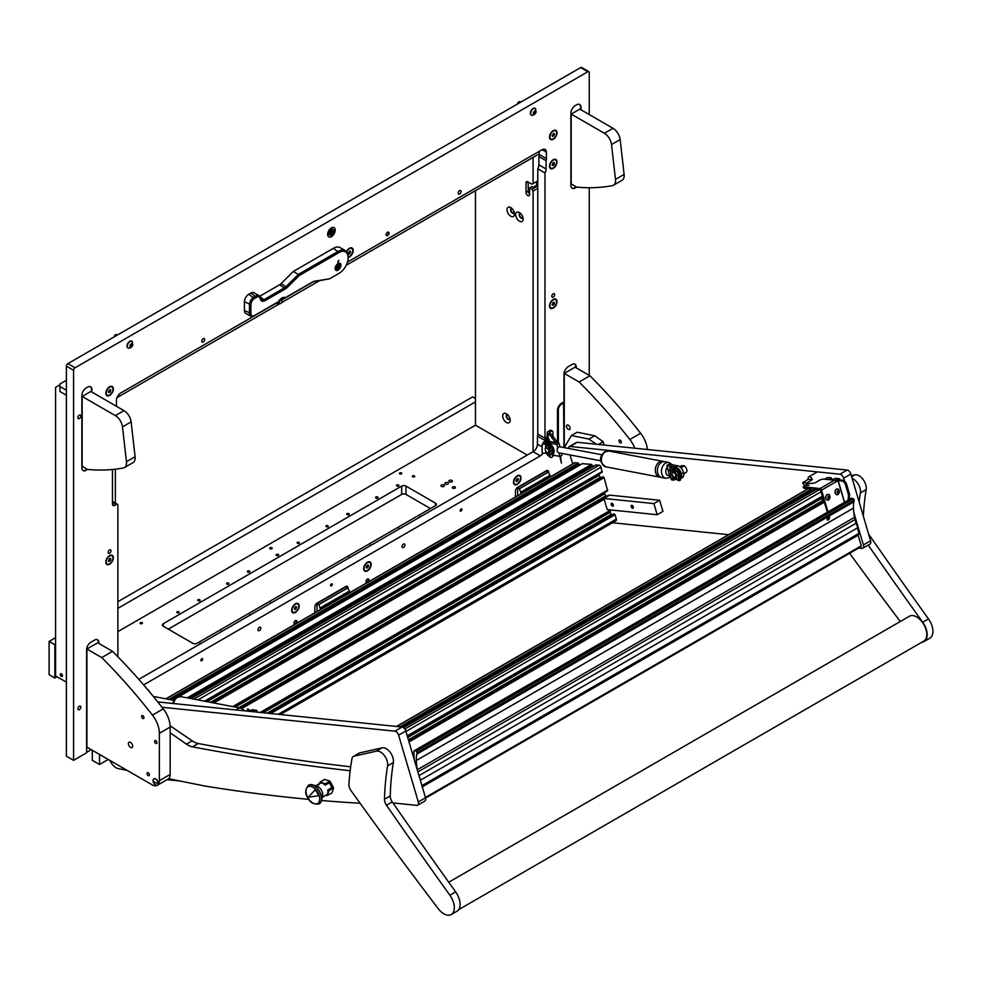 <?xml version="1.0" encoding="UTF-8"?>
<svg xmlns="http://www.w3.org/2000/svg" width="982" height="982" viewBox="0 0 982 982"><rect width="100%" height="100%" fill="white"/><g stroke="black" fill="none" stroke-linecap="round" stroke-linejoin="round"><path stroke-width="1.47" d="M335.206 230.058A5.352 3.093 120 0 0 334.101 227.615A5.352 3.093 120 0 0 329.977 229.052A5.352 3.093 120 0 0 327.644 234.428A5.352 3.093 120 0 0 328.749 236.871A5.352 3.093 120 0 0 332.873 235.447A5.352 3.093 120 0 0 335.206 230.058M461.97 509.498A1.277 0.737 120 0 0 460.165 510.53A1.277 0.737 120 0 0 461.97 509.498M332.321 584.339A1.277 0.737 120 0 0 330.529 585.382A1.277 0.737 120 0 0 332.321 584.339M202.685 659.192A1.277 0.737 120 0 0 200.88 660.223A1.277 0.737 120 0 0 202.685 659.192M80.831 416.012A2.087 1.203 120 0 0 80.389 415.055A2.087 1.203 120 0 0 78.781 415.619A2.087 1.203 120 0 0 77.873 417.718A2.087 1.203 120 0 0 78.302 418.676A2.087 1.203 120 0 0 79.91 418.111A2.087 1.203 120 0 0 80.831 416.012M80.831 707.089A2.087 1.203 120 0 0 80.389 706.132A2.087 1.203 120 0 0 78.781 706.696A2.087 1.203 120 0 0 77.873 708.795A2.087 1.203 120 0 0 78.302 709.753A2.087 1.203 120 0 0 79.91 709.188A2.087 1.203 120 0 0 80.831 707.089M368.876 579.871A2.038 1.178 120 0 0 368.459 578.938A2.038 1.178 120 0 0 366.887 579.478A2.038 1.178 120 0 0 365.991 581.528A2.038 1.178 120 0 0 366.421 582.461A2.038 1.178 120 0 0 367.992 581.921A2.038 1.178 120 0 0 368.876 579.871M296.859 621.446A2.038 1.178 120 0 0 296.429 620.514A2.038 1.178 120 0 0 294.858 621.066A2.038 1.178 120 0 0 293.974 623.116A2.038 1.178 120 0 0 294.391 624.049A2.038 1.178 120 0 0 295.963 623.496A2.038 1.178 120 0 0 296.859 621.446M389.044 233.078A2.038 1.178 120 0 0 388.614 232.145A2.038 1.178 120 0 0 387.055 232.685A2.038 1.178 120 0 0 386.159 234.735A2.038 1.178 120 0 0 386.589 235.668A2.038 1.178 120 0 0 388.148 235.128A2.038 1.178 120 0 0 389.044 233.078M461.061 191.49A2.038 1.178 120 0 0 460.644 190.569A2.038 1.178 120 0 0 459.073 191.109A2.038 1.178 120 0 0 458.177 193.159A2.038 1.178 120 0 0 458.606 194.092A2.038 1.178 120 0 0 460.177 193.552A2.038 1.178 120 0 0 461.061 191.49M204.661 339.527A2.038 1.178 120 0 0 204.244 338.594A2.038 1.178 120 0 0 202.673 339.134A2.038 1.178 120 0 0 201.789 341.184A2.038 1.178 120 0 0 202.206 342.117A2.038 1.178 120 0 0 203.777 341.576A2.038 1.178 120 0 0 204.661 339.527M404.891 544.936A2.038 1.178 120 0 0 404.461 544.003A2.038 1.178 120 0 0 402.89 544.556A2.038 1.178 120 0 0 402.006 546.606A2.038 1.178 120 0 0 402.424 547.539A2.038 1.178 120 0 0 403.995 546.986A2.038 1.178 120 0 0 404.891 544.936M260.844 628.099A2.038 1.178 120 0 0 260.426 627.167A2.038 1.178 120 0 0 258.855 627.719A2.038 1.178 120 0 0 257.959 629.769A2.038 1.178 120 0 0 258.389 630.702A2.038 1.178 120 0 0 259.96 630.149A2.038 1.178 120 0 0 260.844 628.099M556.99 161.895A5.291 3.056 120 0 0 553.247 159.722A5.291 3.056 120 0 0 549.503 166.216A5.291 3.056 120 0 0 553.247 168.376A5.291 3.056 120 0 0 556.99 161.895M348.131 257.431A5.291 3.056 120 0 0 353.176 250.459A5.291 3.056 120 0 0 349.432 248.299A5.291 3.056 120 0 0 346.511 251.588M556.99 301.609A5.291 3.056 120 0 0 553.247 299.449A5.291 3.056 120 0 0 549.503 305.93A5.291 3.056 120 0 0 553.247 308.09A5.291 3.056 120 0 0 556.99 301.609M113.347 557.751A5.291 3.056 120 0 0 109.603 555.579A5.291 3.056 120 0 0 105.847 562.072A5.291 3.056 120 0 0 109.603 564.233A5.291 3.056 120 0 0 113.347 557.751M520.988 477.915A5.291 3.056 120 0 0 517.244 475.754A5.291 3.056 120 0 0 513.5 482.236A5.291 3.056 120 0 0 517.244 484.396A5.291 3.056 120 0 0 520.988 477.915M149.252 691.537A5.291 3.056 120 0 0 147.865 689.88M371.184 564.404A5.291 3.056 120 0 0 367.44 562.244A5.291 3.056 120 0 0 363.696 568.725A5.291 3.056 120 0 0 367.44 570.886A5.291 3.056 120 0 0 371.184 564.404M299.154 605.98A5.291 3.056 120 0 0 295.41 603.82A5.291 3.056 120 0 0 291.666 610.313A5.291 3.056 120 0 0 295.41 612.473A5.291 3.056 120 0 0 299.154 605.98M556.99 132.779A5.291 3.056 120 0 0 553.247 130.618A5.291 3.056 120 0 0 549.503 137.112A5.291 3.056 120 0 0 553.247 139.272A5.291 3.056 120 0 0 556.99 132.779M113.347 388.921A5.291 3.056 120 0 0 109.603 386.761A5.291 3.056 120 0 0 105.847 393.254A5.291 3.056 120 0 0 109.603 395.415A5.291 3.056 120 0 0 113.347 388.921M551.81 296.282A2.038 1.178 -60 0 1 552.694 294.232A2.038 1.178 -60 0 1 554.265 293.692A2.038 1.178 -60 0 1 554.695 294.625A2.038 1.178 -60 0 1 553.799 296.674A2.038 1.178 -60 0 1 552.228 297.215A2.038 1.178 -60 0 1 551.81 296.282M108.155 552.424A2.038 1.178 -60 0 1 109.051 550.374A2.038 1.178 -60 0 1 110.622 549.834A2.038 1.178 -60 0 1 111.04 550.755A2.038 1.178 -60 0 1 110.144 552.805A2.038 1.178 -60 0 1 108.585 553.357A2.038 1.178 -60 0 1 108.155 552.424M576.225 367.845L576.225 367.01A6.113 3.523 -60 0 0 574.961 364.212A6.113 3.523 -60 0 0 571.905 364.518L568.308 366.593A6.113 3.523 -60 0 0 563.987 374.081L563.987 401.871L561.532 403.283A5.696 3.29 -60 0 0 557.506 410.255L557.506 442.919M67.832 363.647L580.62 67.586A2.038 1.178 -60 0 1 581.639 67.488L588.844 71.637A2.038 1.178 120 0 0 587.825 71.747L75.025 367.796A2.038 1.178 120 0 0 73.589 370.3L73.589 760.338L66.383 756.177L66.383 366.139A2.038 1.178 -60 0 1 67.832 363.647L75.025 367.796M138.793 679.36L533.116 451.695A6.113 3.523 120 0 0 537.436 444.208L537.436 436.131A6.113 3.523 120 0 0 537.768 434.044L537.768 168.83A6.113 3.523 120 0 0 538.885 164.841L538.885 156.543A6.113 3.523 120 0 0 539.204 154.469L539.204 151.375M91.952 392.125L91.522 389.375A6.113 3.523 120 0 0 90.467 386.724M87.68 469.445A6.113 3.523 -60 0 1 87.631 469.47L85.753 470.047L87.631 469.47M86.195 470.304A6.113 3.523 -60 0 1 83.139 470.599A6.113 3.523 -60 0 1 81.874 467.8L81.874 395.451A6.113 3.523 -60 0 1 86.195 387.964L87.631 387.141A6.113 3.523 -60 0 1 90.688 386.834A6.113 3.523 -60 0 1 91.952 389.633M580.976 109.788L580.976 107.296A6.113 3.523 -60 0 0 579.711 104.497A6.113 3.523 -60 0 0 576.655 104.804L575.219 105.626A6.113 3.523 -60 0 0 570.898 113.114L570.898 185.463A6.113 3.523 -60 0 0 572.162 188.262A6.113 3.523 -60 0 0 575.219 187.967L576.655 187.132A6.113 3.523 -60 0 1 576.655 187.132L575.219 187.967M589.261 375.37L589.261 187.709M589.261 114.575L589.261 72.57A2.038 1.178 120 0 0 588.844 71.637M98.863 643.443L98.863 642.621A6.113 3.523 -60 0 0 97.599 639.822A6.113 3.523 -60 0 0 94.542 640.117L90.945 642.203A6.113 3.523 -60 0 0 86.625 649.679L86.625 752.801L73.589 760.338M347.984 588.599L347.984 587.776A3.056 1.768 120 0 0 347.358 586.377A3.056 1.768 120 0 0 345.824 586.524L317.014 603.157A3.056 1.768 120 0 0 314.854 606.901L314.854 612.805M548.57 472.796L548.57 471.961A3.056 1.768 120 0 0 547.931 470.562A3.056 1.768 120 0 0 546.409 470.722L517.6 487.354A3.056 1.768 120 0 0 515.44 491.098L515.44 497.002M275.549 303.598L120.761 392.96A6.113 3.523 -60 0 0 116.441 400.447L116.441 406.266M313.43 281.724L281.601 300.099M542.089 149.706A6.113 3.523 -60 0 1 545.145 149.399A6.113 3.523 -60 0 1 546.409 152.198L542.089 149.706L347.444 262.084M539.204 154.469L546.409 158.618L546.409 152.198M546.409 158.618A6.113 3.523 -60 0 1 546.09 160.704L546.09 169.002A6.113 3.523 -60 0 1 544.973 172.992L544.973 438.205A6.113 3.523 120 0 1 544.642 440.28L537.436 436.131M544.642 442.587L544.642 440.28M143.618 684.896L540.321 455.857A6.113 3.523 120 0 0 542.936 453.34M112.476 501.421L117.459 504.294A2.038 1.178 120 0 1 117.877 505.227L117.877 656.749M117.459 504.294A2.038 1.178 120 0 0 116.441 504.392L112.476 502.109M112.476 469.506L112.476 504.183A3.056 1.768 120 0 0 113.114 505.583A3.056 1.768 120 0 0 114.636 505.435L116.441 504.392M86.625 752.31L91.228 749.647M548.14 472.133L548.14 471.716A3.056 1.768 120 0 0 547.711 470.464M347.554 587.936L347.554 587.518A3.056 1.768 120 0 0 347.125 586.279M537.768 168.83L544.973 172.992M538.885 156.543L546.09 160.704M580.546 109.542L580.546 107.05A6.113 3.523 120 0 0 579.49 104.387M571.954 188.127A6.113 3.523 120 0 0 574.789 187.709M575.796 367.599L575.796 366.765A6.113 3.523 120 0 0 574.74 364.101M98.433 643.198L98.433 642.363A6.113 3.523 120 0 0 97.378 639.712M82.93 470.464A6.113 3.523 120 0 0 85.753 470.047M91.522 391.879L91.522 389.375M564.269 401.896L563.545 402.313L563.987 447.191M563.987 402.853L561.532 404.265A4.493 2.59 120 0 0 558.353 409.764L558.353 443.078M66.383 380.28L59.902 384.023L59.902 391.499L66.383 395.243M117.018 397.612L279.71 303.684M281.441 302.689L319.371 280.791M346.167 265.312L539.204 153.867L533.091 157.402L533.091 183.597L537.768 180.897M66.383 390.259L59.902 386.515M61.338 673.848A1.522 0.884 -120 0 0 60.577 673.762A1.522 0.884 -120 0 0 60.344 674.99A1.522 0.884 -120 0 0 61.338 676.34A1.522 0.884 -120 0 0 62.112 676.414A1.522 0.884 -120 0 0 62.345 675.186A1.522 0.884 -120 0 0 61.338 673.848M115.36 503.079L115.36 469.2M59.902 384.846L55.581 387.35L55.581 675.923L66.383 682.159M519.404 212.542A5.291 3.056 -120 0 0 515.66 214.702A5.291 3.056 -120 0 0 519.404 221.183A5.291 3.056 -120 0 0 523.148 219.023A5.291 3.056 -120 0 0 519.404 212.542L519.404 212.542M520.423 213.29A2.799 1.62 -120 0 0 519.76 213.413A2.799 1.62 -120 0 0 519.331 215.659A2.799 1.62 -120 0 0 521.16 218.127A2.799 1.62 -120 0 0 522.571 218.274A2.799 1.62 -120 0 0 523.001 217.759M519.981 213.327A2.799 1.62 -120 0 0 519.785 215.61A2.799 1.62 -120 0 0 521.565 217.906A2.799 1.62 -120 0 0 522.755 218.127M510.763 207.546A5.291 3.056 -120 0 0 507.019 209.706A5.291 3.056 -120 0 0 510.763 216.2A5.291 3.056 -120 0 0 514.507 214.039A5.291 3.056 -120 0 0 510.763 207.546L510.763 207.546M511.782 208.307A2.799 1.62 -120 0 0 511.119 208.43A2.799 1.62 -120 0 0 510.689 210.676A2.799 1.62 -120 0 0 512.518 213.143A2.799 1.62 -120 0 0 513.917 213.278A2.799 1.62 -120 0 0 514.359 212.763M511.34 208.344A2.799 1.62 -120 0 0 511.143 210.627A2.799 1.62 -120 0 0 512.923 212.91A2.799 1.62 -120 0 0 514.102 213.143M533.091 183.597L531.999 184.223L527.825 181.805A2.541 1.473 -120 0 0 526.548 181.682A2.541 1.473 -120 0 0 526.033 182.848L526.033 192.411A2.541 1.473 -120 0 0 527.825 195.528A2.541 1.473 -120 0 0 529.102 195.651A2.541 1.473 -120 0 0 529.629 194.485L529.629 187.832L531.999 189.207L537.768 185.88L536.688 185.254L533.091 187.341L531.79 186.592L529.629 187.832M506.442 413.79A5.291 3.056 -120 0 0 502.686 415.951A5.291 3.056 -120 0 0 506.442 422.444A5.291 3.056 -120 0 0 510.186 420.284A5.291 3.056 -120 0 0 506.442 413.79L506.442 413.79M507.461 414.551A2.799 1.62 -120 0 0 506.798 414.674A2.799 1.62 -120 0 0 506.368 416.92A2.799 1.62 -120 0 0 508.197 419.388A2.799 1.62 -120 0 0 509.597 419.523A2.799 1.62 -120 0 0 510.039 419.019M507.019 414.588A2.799 1.62 -120 0 0 506.822 416.871A2.799 1.62 -120 0 0 508.602 419.154A2.799 1.62 -120 0 0 509.781 419.388M475.472 190.668L475.472 425.181L527.248 455.083M537.768 188.372L533.091 191.085L533.091 451.72L540.321 455.857M533.091 191.085L531.999 189.207M536.688 181.523L536.688 185.254M528.193 182.014L528.193 191.159A2.541 1.473 -120 0 0 529.629 194.031M529.887 488.655A5.499 3.179 120 0 0 528.071 487.956L525.137 489.65A5.499 3.179 120 0 0 523.32 492.448M547.882 478.259A5.499 3.179 120 0 0 546.078 477.559L543.144 479.265A5.499 3.179 120 0 0 541.327 482.052M521.197 493.676L519.404 488.803L517.6 487.772L517.6 495.75M519.404 488.803L548.214 472.17L546.409 471.139L517.6 487.772M548.214 472.17L550.006 475.288L546.078 477.559M550.006 477.043L550.006 475.288M543.144 479.265L528.071 487.956M525.137 489.65L521.197 491.921M108.229 759.454L99.513 764.487L92.308 760.338L92.308 750.273M99.513 754.434L99.513 764.487M331.094 228.082A5.094 2.946 -60 0 1 330.909 229.334A2.443 1.412 120 0 0 330.234 229.567A2.443 1.412 120 0 0 328.651 233.274A5.094 2.946 -60 0 1 327.657 234.047M331.671 230.23L331.462 232.268L329.866 233.618L331.462 232.771L331.523 234.563L331.891 232.513L333.487 231.175L331.891 232.022L331.891 230.353M332.91 229.432A3.265 1.878 120 0 0 332.591 229.15A3.265 1.878 120 0 0 330.959 229.309A3.265 1.878 120 0 0 328.823 232.182A3.265 1.878 120 0 0 329.326 234.796A3.265 1.878 120 0 0 329.731 234.931M331.671 229.727A3.265 1.878 120 0 0 329.547 232.599A3.265 1.878 120 0 0 330.05 235.214A3.265 1.878 120 0 0 331.671 235.054A3.265 1.878 120 0 0 333.806 232.182A3.265 1.878 120 0 0 333.303 229.567A3.265 1.878 120 0 0 331.671 229.727M330.013 233.102L333.328 231.678M338.053 263.52A4.075 2.357 120 0 0 335.39 267.104A4.075 2.357 120 0 0 336.016 270.369A4.075 2.357 120 0 0 338.053 270.173A4.075 2.357 120 0 0 340.717 266.576A4.075 2.357 120 0 0 340.091 263.311A4.075 2.357 120 0 0 338.053 263.52M338.446 260.476L337.943 262.194L338.446 260.476M277.931 301.965L278.348 301.732A7.132 4.112 -60 0 1 281.871 298.025A7.132 4.112 -60 0 1 285.406 297.656L312.804 281.834A7.132 4.112 -60 0 1 314.522 281.196L329.522 278.839L339.134 273.291A12.729 7.353 120 0 0 348.131 257.689A12.729 7.353 120 0 0 339.134 252.497L299.179 275.561L287.161 287.554A7.132 4.112 -60 0 1 285.431 288.904L265.189 300.59A7.132 4.112 -60 0 1 260.218 298.614A5.094 2.946 120 0 0 256.67 297.19L254.51 298.442A5.094 2.946 120 0 0 250.901 304.678L250.901 313.418A5.094 2.946 120 0 0 254.51 315.492L278.348 301.732M253.786 315.909L254.51 315.492L253.786 315.909A6.113 3.523 -60 0 1 250.729 316.204A6.113 3.523 -60 0 1 249.465 313.418L249.465 304.678A6.113 3.523 -60 0 1 253.786 297.19L255.946 295.95A6.113 3.523 -60 0 1 259.002 295.643A6.113 3.523 -60 0 1 260.205 297.644A6.113 3.523 120 0 0 261.408 299.645A6.113 3.523 120 0 0 264.465 299.35L284.719 287.652A6.113 3.523 120 0 0 286.192 286.499L298.332 274.383L293.299 271.474L281.147 283.589L287.161 287.554M256.67 297.19L250.901 293.041L248.741 294.281L254.51 298.442M250.901 304.678L244.42 301.769L244.42 310.496L250.901 313.418M250.729 316.204L245.684 313.295A6.113 3.523 -60 0 1 244.42 310.496M244.42 301.769A6.113 3.523 -60 0 1 248.741 294.281M250.901 293.041A6.113 3.523 -60 0 1 253.957 292.734L259.002 295.643M259.69 296.282L279.674 284.743A6.113 3.523 120 0 0 281.147 283.589M299.179 275.561L298.332 274.383L338.409 251.245A13.748 7.942 -60 0 1 345.283 250.57L340.238 247.66A13.748 7.942 120 0 0 333.364 248.336L293.299 271.474M285.406 297.656L284.031 298.049M329.522 278.839L313.565 281.699A6.113 3.523 120 0 0 312.08 282.251L312.804 281.834L312.08 282.251M345.283 250.57A13.748 7.942 -60 0 1 348.131 256.867A13.748 7.942 -60 0 1 348.131 257.284M338.422 273.696A13.748 7.942 -60 0 1 338.409 273.708L339.134 273.291L338.409 273.708M284.375 298.246A6.113 3.523 120 0 0 284.203 298.135A6.113 3.523 120 0 0 281.503 298.258M555.419 442.514A3.056 1.768 -120 0 0 555.211 442.207L551.823 437.506A10.188 5.88 -120 0 0 548.017 433.823L549.466 432.988A10.188 5.88 60 0 1 553.259 436.671L556.647 441.372A3.056 1.768 60 0 1 557.408 442.894M552.891 436.18L552.891 432.043A2.038 1.178 120 0 0 552.473 431.11A2.038 1.178 120 0 0 551.454 431.221L550.006 430.386L548.017 431.528A2.786 1.608 -0 0 0 547.207 432.669A2.786 1.608 -0 0 0 547.723 433.602M549.294 441.581L549.294 440.697A2.443 1.412 60 0 0 548.017 438.033L547.612 437.677A2.786 1.608 180 0 1 547.207 436.83L547.207 432.669M551.454 431.221L549.245 432.718M547.22 454.457A2.786 1.608 -0 0 0 547.723 455.231L548.017 455.427A10.188 5.88 -120 0 0 548.398 455.611M552.522 455.967L554.732 455.452M550.006 430.386A2.038 1.178 -60 0 1 551.025 430.288L552.473 431.11M547.968 437.997A2.848 1.645 120 0 0 547.134 440.366L545.685 439.531L545.685 443.189M545.685 439.531A2.848 1.645 -60 0 1 547.207 436.401M547.134 442.698L547.134 440.366M545.255 449.105A3.179 1.841 60 0 1 545.243 448.835A3.179 1.841 60 0 1 545.44 447.89A3.179 1.841 60 0 1 545.894 447.375L546.52 447.019M549.306 449.658A3.179 1.841 60 0 1 549.539 452.383A3.179 1.841 60 0 1 549.085 452.898A3.179 1.841 60 0 1 547.735 452.862M550.325 450.591A3.179 1.841 60 0 1 550.165 452.027A3.179 1.841 60 0 1 549.699 452.53A3.179 1.841 60 0 1 549.355 452.665M548.717 452.199A2.578 1.485 -120 0 0 547.796 448.897A2.578 1.485 -120 0 0 545.403 448.565A2.578 1.485 -120 0 0 545.243 449.339A2.578 1.485 -120 0 0 547.06 452.481A2.578 1.485 -120 0 0 548.717 452.199M542.899 443.974L543.525 442.281L551.81 447.055L550.215 447.78L546.188 443.839L543.12 444.183A1.019 0.822 161.8 0 0 542.125 445.104L542.125 452.628A1.019 0.822 161.8 0 0 543.12 453.328L545.845 453.107L549.859 457.047A1.424 0.822 -0 0 0 552.522 456.618L552.522 454.15L550.08 454.801L547.612 452.751M547.612 447.78L550.08 450.456L552.522 449.928L552.522 447.473A1.424 0.822 -0 0 0 552.093 446.896L543.181 442.182M543.12 444.183L545.845 443.962L549.859 447.89A1.424 0.822 -0 0 0 552.522 447.473M542.125 445.104L542.125 452.628M552.093 450.296L552.093 452.628A5.094 2.946 60 0 1 551.884 453.156L552.522 454.15A6.113 3.523 60 0 0 552.522 448.467M548.447 453.046L550.215 454.543L551.589 453.328A5.094 2.946 -120 0 0 551.847 450.664M542.052 444.871A1.019 0.822 -18.2 0 1 543.046 443.95M551.921 453.463A5.291 3.056 -120 0 0 552.265 450.443M552.522 454.285L552.854 454.101A6.113 3.523 -120 0 0 552.424 446.356A6.113 3.523 -120 0 0 546.741 443.508L546.495 443.655M546.63 443.729A6.113 3.523 60 0 1 551.319 446.442M548.496 438.561A1.645 0.957 120 0 0 548.152 439.114A1.645 0.957 120 0 0 548.03 440.599A1.645 0.957 120 0 0 549.073 440.758A1.645 0.957 120 0 0 549.294 440.611M447.878 482.69A1.731 0.994 0 0 0 446 482.481A1.731 0.994 0 0 0 444.932 483.402A1.731 0.994 0 0 0 445.435 484.114A1.731 0.994 0 0 0 447.326 484.322A1.731 0.994 0 0 0 448.393 483.402A1.731 0.994 0 0 0 447.878 482.69M451.843 480.407A1.731 0.994 0 0 0 449.952 480.186A1.731 0.994 0 0 0 448.884 481.119A1.731 0.994 0 0 0 449.4 481.818A1.731 0.994 0 0 0 451.278 482.039A1.731 0.994 0 0 0 452.346 481.119A1.731 0.994 0 0 0 451.843 480.407M443.925 484.985A1.731 0.994 0 0 0 442.035 484.764A1.731 0.994 0 0 0 440.967 485.685A1.731 0.994 0 0 0 441.47 486.397A1.731 0.994 0 0 0 443.361 486.618A1.731 0.994 0 0 0 444.429 485.685A1.731 0.994 0 0 0 443.925 484.985M454.936 486.937A1.522 0.872 0 0 0 453.279 486.753A1.522 0.872 0 0 0 452.346 487.563A1.522 0.872 0 0 0 452.788 488.177A1.522 0.872 0 0 0 454.445 488.373A1.522 0.872 0 0 0 455.378 487.563A1.522 0.872 0 0 0 454.936 486.937M140.389 623.631A1.277 0.737 180 0 1 142.194 622.6A1.277 0.737 180 0 1 140.389 623.631M270.025 548.791A1.277 0.737 180 0 1 271.83 547.747A1.277 0.737 180 0 1 270.025 548.791M399.662 473.938A1.277 0.737 180 0 1 401.466 472.907A1.277 0.737 180 0 1 399.662 473.938M396.789 484.961A1.277 0.737 180 0 1 398.582 486.004A1.277 0.737 180 0 1 396.789 484.961M419.51 517.293A1.277 0.737 180 0 1 421.094 516.372M398.618 529.347A1.277 0.737 180 0 1 400.202 528.439M375.897 497.015A1.277 0.737 180 0 1 377.702 498.058A1.277 0.737 180 0 1 375.897 497.015M369.809 545.98A1.277 0.737 180 0 1 371.392 545.071M347.088 513.647A1.277 0.737 180 0 1 348.892 514.691A1.277 0.737 180 0 1 347.088 513.647M348.929 558.034A1.277 0.737 180 0 1 350.513 557.125M326.208 525.714A1.277 0.737 180 0 1 328 526.745A1.277 0.737 180 0 1 326.208 525.714M320.12 574.666A1.277 0.737 180 0 1 321.703 573.758M297.399 542.346A1.277 0.737 180 0 1 299.191 543.377A1.277 0.737 180 0 1 297.399 542.346M299.228 586.733A1.277 0.737 180 0 1 300.811 585.812M276.507 554.4A1.277 0.737 180 0 1 278.311 555.444A1.277 0.737 180 0 1 276.507 554.4M270.431 603.365A1.277 0.737 180 0 1 272.002 602.445M247.697 571.033A1.277 0.737 180 0 1 249.502 572.076A1.277 0.737 180 0 1 247.697 571.033M226.817 583.087A1.277 0.737 180 0 1 228.61 584.13A1.277 0.737 180 0 1 226.817 583.087M249.538 615.419A1.277 0.737 180 0 1 251.122 614.511M220.729 632.052A1.277 0.737 180 0 1 222.313 631.144M199.849 644.106A1.277 0.737 180 0 1 201.42 643.198M198.008 599.72A1.277 0.737 180 0 1 199.8 600.763A1.277 0.737 180 0 1 198.008 599.72M177.116 611.786A1.277 0.737 180 0 1 178.92 612.817A1.277 0.737 180 0 1 177.116 611.786M412.624 475.816A1.277 0.737 180 0 1 414.429 476.847A1.277 0.737 180 0 1 412.624 475.816M435.492 503.152L405.971 486.102A3.056 1.768 0 0 0 401.65 486.102L163.257 623.742A3.056 1.768 0 0 0 162.361 624.982A3.056 1.768 0 0 0 163.257 626.234L192.779 643.284A3.056 1.768 0 0 0 197.1 643.284L435.492 505.644A3.056 1.768 0 0 0 436.389 504.404A3.056 1.768 0 0 0 435.492 503.152L435.492 505.644M117.877 631.635L475.472 425.181M168.29 629.143L401.65 494.425A3.056 1.768 180 0 1 405.971 494.425L430.46 508.553M49.1 641.406L54.857 644.732L54.857 677.997L49.1 674.671L49.1 641.406L55.581 637.662M475.472 401.896L117.877 608.349M55.581 644.315L54.857 644.732M117.877 601.696L472.588 396.912L475.472 398.569M57.017 676.758L54.857 677.997M546.63 478.283A4.738 2.737 120 0 0 546.434 478.16A4.738 2.737 120 0 0 544.261 478.283M547.195 478.664A4.738 2.737 120 0 0 546.827 478.381A4.738 2.737 120 0 0 541.733 481.818M528.623 488.68A4.738 2.737 120 0 0 528.426 488.557A4.738 2.737 120 0 0 526.254 488.68M529.188 489.061A4.738 2.737 120 0 0 528.832 488.778A4.738 2.737 120 0 0 523.737 492.215M555.407 159.845A4.738 2.737 120 0 0 555.223 159.722A4.738 2.737 120 0 0 553.05 159.857M556.598 162.116A4.738 2.737 120 0 0 555.616 159.956A4.738 2.737 120 0 0 551.97 161.22A4.738 2.737 120 0 0 549.908 165.983A4.738 2.737 120 0 0 550.877 168.155A4.738 2.737 120 0 0 554.535 166.891A4.738 2.737 120 0 0 556.598 162.116M549.515 165.983A4.738 2.737 120 0 0 550.485 167.922A4.738 2.737 120 0 0 550.693 168.02M553.247 162.607L552.166 165.393L553.247 165.492L554.327 164.154L554.327 162.705L553.247 162.607M552.756 163.233L554.327 164.154M552.166 164.866L553.247 165.492M555.407 299.571A4.738 2.737 120 0 0 555.223 299.436A4.738 2.737 120 0 0 553.05 299.571M556.598 301.83A4.738 2.737 120 0 0 555.616 299.67A4.738 2.737 120 0 0 551.97 300.934A4.738 2.737 120 0 0 549.908 305.697A4.738 2.737 120 0 0 550.877 307.869A4.738 2.737 120 0 0 554.535 306.605A4.738 2.737 120 0 0 556.598 301.83M549.515 305.697A4.738 2.737 120 0 0 550.485 307.636A4.738 2.737 120 0 0 550.693 307.747M553.247 302.333L552.166 305.107L553.247 305.206L554.327 303.868L554.327 302.419L553.247 302.333M552.756 302.947L554.327 303.868M552.166 304.58L553.247 305.206M111.764 555.702A4.738 2.737 120 0 0 111.567 555.579A4.738 2.737 120 0 0 109.395 555.714M112.942 557.972A4.738 2.737 120 0 0 111.96 555.812A4.738 2.737 120 0 0 108.315 557.076A4.738 2.737 120 0 0 106.252 561.839A4.738 2.737 120 0 0 107.234 564.012A4.738 2.737 120 0 0 110.88 562.747A4.738 2.737 120 0 0 112.942 557.972M105.86 561.827A4.738 2.737 120 0 0 106.829 563.778A4.738 2.737 120 0 0 107.038 563.877M109.603 558.463L108.523 561.25L109.603 561.348L110.684 560.01L110.684 558.562L109.603 558.463M109.1 559.089L110.684 560.01M108.523 560.722L109.603 561.348M555.407 130.741A4.738 2.737 120 0 0 555.223 130.618A4.738 2.737 120 0 0 553.05 130.741M556.156 135.209A4.738 2.737 120 0 0 555.616 130.839A4.738 2.737 120 0 0 550.35 134.681A4.738 2.737 120 0 0 550.877 139.051A4.738 2.737 120 0 0 556.156 135.209M549.515 136.866A4.738 2.737 120 0 0 550.485 138.818A4.738 2.737 120 0 0 550.693 138.916M553.873 133.343L552.007 135.663L552.633 136.547L554.499 134.227L553.873 133.343M553.418 133.601L554.499 134.227M552.289 134.915L553.873 135.835M111.764 386.883A4.738 2.737 120 0 0 111.567 386.761A4.738 2.737 120 0 0 109.395 386.883M112.5 391.339A4.738 2.737 120 0 0 111.96 386.982A4.738 2.737 120 0 0 106.694 390.824A4.738 2.737 120 0 0 107.234 395.194A4.738 2.737 120 0 0 112.5 391.339M105.86 393.009A4.738 2.737 120 0 0 106.829 394.96A4.738 2.737 120 0 0 107.038 395.059M110.217 389.473L108.351 391.806L108.977 392.69L110.843 390.37L110.217 389.473M109.763 389.744L110.843 390.37M108.646 391.057L110.217 391.978M351.593 248.421A4.738 2.737 120 0 0 351.396 248.286A4.738 2.737 120 0 0 349.224 248.421M348.131 256.94A4.738 2.737 120 0 0 352.329 252.877A4.738 2.737 120 0 0 351.802 248.52A4.738 2.737 120 0 0 346.744 251.871M350.058 251.011L348.18 253.344L348.806 254.228L350.058 253.503L350.058 251.011M349.592 251.282L350.672 251.895M348.475 252.595L350.058 253.503M281.981 301.044A1.989 1.142 -60 0 1 280.582 303.475A1.989 1.142 -60 0 1 279.17 302.665A1.989 1.142 -60 0 1 280.582 300.234A1.989 1.142 -60 0 1 281.981 301.044M280.582 303.512A2.038 1.178 -60 0 1 279.563 303.622A2.038 1.178 -60 0 1 279.244 301.99A2.038 1.178 -60 0 1 280.582 300.185A2.038 1.178 -60 0 1 281.601 300.087A2.038 1.178 -60 0 1 281.908 301.72A2.038 1.178 -60 0 1 280.582 303.512M388.307 232.047A1.989 1.142 -60 0 1 388.577 232.844A1.989 1.142 -60 0 1 387.804 234.735A1.989 1.142 -60 0 1 386.343 235.447M388.381 232.059A2.038 1.178 -60 0 1 388.43 233.728A2.038 1.178 -60 0 1 387.166 235.324A2.038 1.178 -60 0 1 386.392 235.508M337.759 269.584L338.053 269.424A3.155 1.829 120 0 0 340.288 265.557A3.155 1.829 120 0 0 338.053 264.268A3.155 1.829 120 0 0 335.819 268.135A3.155 1.829 120 0 0 338.053 269.424L337.759 269.584A3.56 2.062 -60 0 1 335.979 269.768A3.56 2.062 -60 0 1 335.328 267.325M337.108 264.244A3.56 2.062 -60 0 1 337.759 263.765A3.56 2.062 -60 0 1 339.539 263.593A3.56 2.062 -60 0 1 340.288 265.214A3.56 2.062 -60 0 1 340.275 265.398M337.084 268.393L339.023 267.276L339.232 265.263L337.194 266.368L337.084 268.393M336.924 267.153L337.82 265.754M338.765 260.377L337.808 262.047M338.839 260.377L337.845 262.108M519.404 475.877A4.738 2.737 120 0 0 519.208 475.742A4.738 2.737 120 0 0 517.035 475.877M513.5 482.002A4.738 2.737 120 0 0 513.942 483.451A4.738 2.737 120 0 0 514.482 483.942A4.738 2.737 120 0 0 514.678 484.052M520.141 476.466A4.738 2.737 120 0 0 519.613 475.975A4.738 2.737 120 0 0 515.206 478.185A4.738 2.737 120 0 0 514.335 483.684A4.738 2.737 120 0 0 514.875 484.175A4.738 2.737 120 0 0 519.282 481.966A4.738 2.737 120 0 0 520.141 476.466M516.618 479.191L515.992 480.799L516.618 481.683L518.484 479.351L517.87 478.467L516.618 479.191M517.404 478.725L518.484 479.351M516.287 480.051L517.87 480.959M368.14 578.84A1.989 1.142 -60 0 1 368.41 579.638A1.989 1.142 -60 0 1 367.636 581.528A1.989 1.142 -60 0 1 366.176 582.24M368.213 578.852A2.038 1.178 -60 0 1 368.262 580.522A2.038 1.178 -60 0 1 366.998 582.117A2.038 1.178 -60 0 1 366.225 582.301M329.301 604.458A5.499 3.179 120 0 0 327.497 603.758L324.551 605.464A5.499 3.179 120 0 0 322.747 608.251M347.309 594.061A5.499 3.179 120 0 0 345.492 593.361L342.558 595.067A5.499 3.179 120 0 0 340.754 597.854M320.623 609.478L318.819 604.605L317.014 603.574L317.014 611.553M318.819 604.605L347.628 587.972L345.824 586.941L317.014 603.574M347.628 587.972L349.432 591.103L345.492 593.361M349.432 592.846L349.432 591.103M342.558 595.067L327.497 603.758M324.551 605.464L320.623 607.735M328.037 604.482A4.738 2.737 120 0 0 327.853 604.36A4.738 2.737 120 0 0 325.68 604.482M328.602 604.863A4.738 2.737 120 0 0 328.246 604.581A4.738 2.737 120 0 0 323.152 608.018M346.045 594.085A4.738 2.737 120 0 0 345.86 593.963A4.738 2.737 120 0 0 343.688 594.085M346.609 594.466A4.738 2.737 120 0 0 346.253 594.184A4.738 2.737 120 0 0 341.159 597.621M297.571 603.942A4.738 2.737 120 0 0 297.386 603.82A4.738 2.737 120 0 0 295.214 603.942M291.679 610.067A4.738 2.737 120 0 0 292.12 611.528A4.738 2.737 120 0 0 292.648 612.019A4.738 2.737 120 0 0 292.857 612.117M298.319 604.531A4.738 2.737 120 0 0 297.779 604.04A4.738 2.737 120 0 0 293.373 606.25A4.738 2.737 120 0 0 292.513 611.749A4.738 2.737 120 0 0 293.041 612.252A4.738 2.737 120 0 0 297.448 610.031A4.738 2.737 120 0 0 298.319 604.531M294.784 607.257L294.784 609.748L296.662 607.428L296.036 606.532L294.784 607.257M295.582 606.802L296.662 607.428M294.453 608.116L296.036 609.036M369.6 562.367A4.738 2.737 120 0 0 369.404 562.232A4.738 2.737 120 0 0 367.231 562.367M363.696 568.492A4.738 2.737 120 0 0 364.138 569.941A4.738 2.737 120 0 0 364.666 570.432A4.738 2.737 120 0 0 364.874 570.542M370.337 562.956A4.738 2.737 120 0 0 369.809 562.465A4.738 2.737 120 0 0 365.402 564.675A4.738 2.737 120 0 0 364.531 570.174A4.738 2.737 120 0 0 365.071 570.665A4.738 2.737 120 0 0 369.478 568.455A4.738 2.737 120 0 0 370.337 562.956M366.814 565.681L366.188 567.289L366.814 568.173L368.68 565.841L368.054 564.957L366.814 565.681M367.599 565.215L368.68 565.841M366.482 566.54L368.054 567.449M296.122 620.428A1.989 1.142 -60 0 1 296.392 621.225A1.989 1.142 -60 0 1 295.619 623.104A1.989 1.142 -60 0 1 294.158 623.828M296.196 620.44A2.038 1.178 -60 0 1 296.245 622.097A2.038 1.178 -60 0 1 294.981 623.693A2.038 1.178 -60 0 1 294.207 623.877M559.838 456.409L561.458 463.099A20.377 11.759 -120 0 1 560.832 455.832M564.527 447.166L563.484 447.473M596.381 444.269L588.955 439.089L594.711 435.762L603.23 441.691L598.406 444.478M594.711 435.762L577.146 432.215L571.389 435.542L564.257 447.62M588.955 439.089L571.389 435.542M604.04 445.055L603.23 441.691M170.131 725.808L192.153 740.784A20.377 11.759 -120 0 0 198.241 743.521A4074.158 2352.221 -120 0 0 350.672 766.819M170.168 732.793L186.396 744.111A20.377 11.759 -120 0 0 192.484 746.848A4074.158 2352.221 -120 0 0 350.169 770.747M360.087 803.264A3055.616 1764.175 60 0 1 321.519 800.502M308.888 799.373A3055.616 1764.175 60 0 1 204.514 785.956L168.585 778.726M109.972 760.461A10.188 5.88 -120 0 0 118.221 768.575L127.132 770.379M569.192 446.65L576.397 442.489A4.075 2.357 60 0 1 577.342 442.305L570.137 446.466A4.075 2.357 -120 0 0 569.192 446.65A4.075 2.357 -120 0 0 568.357 448.406M844.557 481.131L843.698 478.197A4.075 2.357 -120 0 0 839.929 474.208L847.135 470.047L577.342 442.305M847.135 470.047A4.075 2.357 60 0 1 850.891 474.036L843.698 478.197M858.649 548.066L861.84 548.398A4.075 2.357 -120 0 0 862.773 548.214A4.075 2.357 -120 0 0 863.399 544.961L870.604 540.8L850.891 474.036M870.604 540.8A4.075 2.357 60 0 1 869.978 544.053L862.773 548.214M863.399 544.961L853.812 512.481M849.896 499.212L849.369 497.395M839.929 474.208L570.137 446.466M570.063 454.948L572.715 463.934M612.498 522.755L728.57 534.687M392.935 802.92L416.736 805.363A4.075 2.357 -120 0 0 417.681 805.179A4.075 2.357 -120 0 0 418.307 801.926L425.513 797.777L405.799 731.013L398.606 735.162A4.075 2.357 -120 0 0 394.838 731.185L161.981 707.236M418.307 801.926L398.606 735.162M394.838 731.185L402.043 727.024L157.746 701.909M167.026 779.683L180.013 781.021M402.043 727.024A4.075 2.357 60 0 1 405.799 731.013M425.513 797.777A4.075 2.357 60 0 1 424.887 801.03L417.681 805.179M613.308 504.822A1.633 0.945 -120 0 0 611.43 503.3A1.633 0.945 -120 0 0 611.172 504.601A1.633 0.945 -120 0 0 613.05 506.123A1.633 0.945 -120 0 0 613.308 504.822M633.292 506.872A1.633 0.945 -120 0 0 631.414 505.349A1.633 0.945 -120 0 0 631.156 506.651A1.633 0.945 -120 0 0 633.034 508.173A1.633 0.945 -120 0 0 633.292 506.872M657.179 514.728L607.22 509.584L603.93 498.463L653.902 503.594L657.179 514.728L662.948 511.401L659.659 500.268L653.902 503.594M603.93 498.463L609.699 495.137L659.659 500.268M831.263 479.891L832.049 479.241L831.116 477.804L827.986 477.473A2.038 1.178 -120 0 0 827.507 477.571L824.659 479.216M840.322 480.063A2.038 1.178 -120 0 0 838.64 478.578L835.191 478.43M592.477 466.094L190.103 698.411L592.477 466.094L591.581 464.412L582.338 463.676M205.177 701.308L602.15 472.182L600.996 467.174A2.038 1.178 -120 0 0 599.106 465.186L595.669 465.038M601.009 477.853L600.432 477.24A3.056 1.768 60 0 1 599.265 475.214L598.922 474.048M233.385 706.721L607.625 490.73L604.09 477.657L602.752 476.871M606.483 496.401L605.906 495.787A3.056 1.768 60 0 1 604.74 493.75L604.396 492.596M609.061 495.505L608.226 495.419M611.958 514.949L611.381 514.322A3.056 1.768 60 0 1 610.215 512.297L609.871 511.143M615.542 520.816A2.038 1.178 -120 0 0 616.009 520.73A2.038 1.178 -120 0 0 616.328 519.097L615.039 514.74L613.701 513.967M171.678 699.957L579.159 464.732L578.263 463.038L575.133 462.718A2.038 1.178 -120 0 0 574.654 462.804L165.848 698.84M808.898 485.194L806.762 485.476L808.898 485.194M844.594 502.281L838.186 480.579L835.952 481.818A1.633 0.945 60 0 0 834.454 480.223L823.861 479.13A3.056 0.957 -16.4 0 0 819.7 480.173L816.103 482.26A3.056 0.957 163.6 0 1 811.942 483.291L808.554 483.439L803.202 486.704L820.044 488.545A1.633 0.945 60 0 1 821.553 490.128L827.973 511.88M803.46 486.839L803.865 488.226L811.083 488.962M835.719 481.266L839.266 479.952L842.863 480.321A4.075 2.357 60 0 1 846.619 484.31L849.405 493.737A4.075 2.357 60 0 1 849.59 495.554L849.074 499.691M849.59 495.554L848.509 496.18L847.994 500.317M848.509 496.18A4.075 2.357 -120 0 0 848.325 494.351L849.405 493.737M846.619 484.31L845.539 484.924L848.325 494.351M845.539 484.924A4.075 2.357 -120 0 0 841.783 480.947L842.863 480.321M838.186 480.579L841.783 480.947M814.262 490.448L814.864 489.355L820.547 490.03L827.372 512.223M814.127 489.785L814.876 489.355L814.446 487.968M813.734 488.385A1.633 1.228 95.9 0 0 813.022 490.534L813.182 491.074M811.058 490.448L811.022 490.325A1.633 1.228 -84.1 0 1 811.733 488.177M828.28 519.969C826.721 519.969 826.807 519.061 828.575 517.244C830.06 517.183 829.974 518.091 828.28 519.969L827.384 520.055M852.941 498.574L415.767 750.972A10.188 5.88 -120 0 0 414.932 750.678A2.038 1.178 -120 0 0 414.269 750.727L851.443 498.328A2.038 1.178 60 0 1 852.106 498.279A10.188 5.88 60 0 1 852.941 498.574L854.23 499.752L853.947 501.777A31.068 17.934 -120 0 0 853.481 508.099L853.481 508.124A61.117 35.278 -120 0 0 854.512 517.33L417.338 769.728A61.117 35.278 60 0 1 416.319 760.522L416.319 760.522A31.068 17.934 60 0 1 416.785 754.176L853.947 501.777M854.266 500.268L417.092 752.666L416.294 751.205L853.468 498.807M420.345 780.273L857.384 527.948L858.968 533.336A1.117 0.651 60 0 1 858.538 534.269M414.159 759.332L413.852 751.746A2.038 1.178 -120 0 1 414.269 750.727M417.092 752.666L416.785 754.176M418.983 775.633L856.009 523.308L854.512 517.33M417.51 770.649L417.338 769.728M854.917 519.601L417.878 771.926M425.427 797.458L861.239 545.845L858.108 535.215L422.285 786.84M856.009 523.308A5.094 2.946 60 0 1 857.384 527.948M861.239 545.845L861.091 546.655L425.599 798.084M420.235 779.917A5.094 2.946 -120 0 0 419.142 776.185M828.575 517.244L829.434 517.133M808.272 479.29L812.274 479.695A3.056 1.768 60 0 0 808.751 476.847A3.056 1.768 60 0 0 808.272 479.29L802.724 482.641A2.725 1.571 -120 0 0 805.314 485.304M812.274 479.695L807.376 482.53A3.056 1.768 60 0 1 807.499 484.052M806.271 484.764A2.725 1.571 -120 0 0 806.296 483.009L802.724 482.641M807.376 482.53L806.296 483.009M632.371 506.123L631.598 506.577L632.678 507.559L631.487 506.54M632.469 506.209L631.622 506.7M631.598 506.577L631.279 506.479A1.375 0.798 60 0 1 632.911 506.368A1.375 0.798 60 0 1 631.328 506.675M612.387 504.061L611.614 504.515L612.694 505.497L611.504 504.478M612.486 504.159L611.639 504.65M611.614 504.515L611.295 504.417A1.375 0.798 60 0 1 612.928 504.306A1.375 0.798 60 0 1 611.344 504.613M810.26 491.331L811.856 490.656L810.015 491.479L810.26 492.755M810.248 491.27L812.286 490.484L810.015 491.479M812.212 490.755L810.04 492.007M809.892 491.982L810.15 492.817M823.579 500.28A4.075 3.069 -84.1 0 1 823.309 499.973A4.075 3.069 -84.1 0 1 822.474 496.659L407.37 736.316M823.751 500.881A4.075 3.069 -84.1 0 1 822.315 499.875A4.075 3.069 -84.1 0 1 821.455 497.248M829.029 496.266L827.986 497.322L829.139 498.721L829.876 497.309L829.029 496.266M828.391 498.291L828.796 496.327M829.778 496.254A1.498 1.129 -84.1 0 1 828.145 498.439A1.498 1.129 -84.1 0 1 829.778 496.254M829.508 494.977L829.017 499.764A2.897 2.185 -84.1 0 1 827.74 500.145A2.897 2.185 -84.1 0 1 826.463 499.372A2.897 2.185 -84.1 0 1 826.083 496.094A2.897 2.185 -84.1 0 1 828.342 494.363A2.897 2.185 -84.1 0 1 829.508 494.977A2.897 2.185 -84.1 0 1 829.63 495.124M828.243 494.363A2.897 2.185 95.9 0 0 828.157 494.351A2.897 2.185 95.9 0 0 825.911 496.07A2.897 2.185 95.9 0 0 826.279 499.359A2.897 2.185 95.9 0 0 827.568 500.12A2.897 2.185 95.9 0 0 827.654 500.133M672.24 474.613A2.578 1.485 -120 0 0 673.922 476.884A2.578 1.485 -120 0 0 675.604 474.957A2.578 1.485 -120 0 0 673.566 472.526A2.578 1.485 -120 0 0 672.105 473.741A2.578 1.485 -120 0 0 672.24 474.613M676.414 476.773A3.179 1.841 60 0 1 675.947 477.301A3.179 1.841 60 0 1 674.352 477.142A3.179 1.841 60 0 1 674.131 476.994M679.728 466.769L681.754 465.591L684.344 465.849A4.075 2.357 60 0 1 686.676 469.236A4.075 2.357 60 0 1 686.258 472.342L683.767 473.778M684.344 465.849L680.931 467.825M672.118 473.508A3.179 1.841 60 0 1 672.105 473.238A3.179 1.841 60 0 1 672.768 471.777A3.179 1.841 60 0 1 676.438 474.748M675.862 470.746L675.211 467.187L677.052 468.205L680.195 478.872A1.019 0.773 -84.1 0 1 679.372 480.296A1.019 0.773 -84.1 0 1 678.709 479.449L677.69 471.188L668.386 469.875L670.411 471.004L671.074 478.774A1.424 1.08 95.9 0 0 672.007 479.952L673.996 480.149L673.063 479.314L672.461 475.19M676.365 475.006L676.549 479.67L679.335 480.701A1.424 1.08 95.9 0 0 680.489 478.7L677.334 468.033L675.371 467.137M675.751 471.139L677.74 471.753L678.402 479.523A1.424 1.08 95.9 0 0 679.335 480.701M674.352 470.894L668.312 470.28M672.498 470.292L671.074 466.499L672.854 470.329M672.879 475.902L674.02 479.744M673.296 478.897L674.794 478.308L675.113 479.228L673.996 480.149M673.186 478.148L675.076 478.136L675.113 479.228L675.002 478.062A5.094 2.946 -120 0 0 676.488 478.664M670.043 466.585L671.074 466.499M670.78 466.659L669.724 467.457L670.497 470.096M674.425 470.501L675.825 470.734M249.526 710.551L252.509 709.888M254.424 710.084L256.879 710.403L256.818 712.097M247.439 709.225L248.458 709.127L249.772 711.349M247.795 709.053L249.428 711.336M252.767 709.765L252.755 711.68M247.513 709.225L247.415 711.078M254.755 711.876L252.84 709.765M253.123 709.605L255.099 711.913M256.474 712.06L256.879 710.403M675.506 469.556A5.291 3.056 -120 0 0 674.082 469.052A5.291 3.056 -120 0 0 672.596 469.47M676.488 478.995A6.113 3.523 60 0 1 675.088 478.16M672.363 468.709A6.113 3.523 60 0 1 672.78 468.389A6.113 3.523 60 0 1 674.204 468.119A6.113 3.523 60 0 1 675.162 468.365M675.002 467.641A6.113 3.523 -120 0 0 673.603 467.911L672.78 468.389M680.281 478.013A6.113 3.523 -120 0 0 677.58 468.868M678.157 470.808A6.113 3.523 60 0 1 680.047 477.227M251.65 711.557A6.113 3.523 -120 0 0 249.723 711.361M838.395 490.865L837.339 491.921L838.493 493.308L839.242 491.908L838.395 490.865M837.756 492.878L838.162 490.926M839.144 490.84A1.498 1.129 -84.1 0 1 837.511 493.038A1.498 1.129 -84.1 0 1 839.144 490.84M838.874 489.576L838.37 494.363A2.897 2.185 -84.1 0 1 837.106 494.732A2.897 2.185 -84.1 0 1 835.817 493.971A2.897 2.185 -84.1 0 1 835.449 490.681A2.897 2.185 -84.1 0 1 837.707 488.962A2.897 2.185 -84.1 0 1 838.874 489.576A2.897 2.185 -84.1 0 1 838.984 489.723M837.609 488.95A2.897 2.185 95.9 0 0 837.523 488.938A2.897 2.185 95.9 0 0 835.265 490.669A2.897 2.185 95.9 0 0 835.645 493.958A2.897 2.185 95.9 0 0 836.934 494.719A2.897 2.185 95.9 0 0 837.02 494.719M448.725 882.229L909.455 616.217A14.362 8.286 60 0 1 913.726 615.739A14.362 8.286 60 0 1 925.351 627.682A14.362 8.286 60 0 1 923.817 641.099L458.692 909.639M451.254 914.512L457.011 911.186A14.865 8.58 -120 0 0 456.2 892.699A14.865 8.58 -120 0 0 455.66 891.914A4074.158 2352.221 60 0 1 392.26 801.938A7.132 4.112 60 0 1 390.247 795.948A305.562 176.416 60 0 1 393.352 762.548A10.188 5.88 -120 0 0 390.799 753.182A10.188 5.88 -120 0 0 382.145 747.818L359.78 752.875A7.132 4.112 -120 0 0 359.105 753.133L353.336 756.459A7.132 4.112 -120 0 0 351.949 758.718A305.562 176.416 -120 0 0 348.917 784.274A7.132 4.112 -120 0 0 351.028 790.67A3055.616 1764.175 -120 0 0 438.168 908.608A14.865 8.58 -120 0 0 451.254 914.512A14.865 8.58 -120 0 0 450.431 896.026A14.865 8.58 -120 0 0 449.891 895.24A4074.158 2352.221 60 0 1 386.491 805.265A7.132 4.112 60 0 1 384.478 799.274A305.562 176.416 60 0 1 387.595 765.874A10.188 5.88 -120 0 0 385.03 756.508A10.188 5.88 -120 0 0 376.388 751.144L354.023 756.201A7.132 4.112 -120 0 0 353.336 756.459M863.338 516.164A305.562 176.416 60 0 1 866.173 489.564A10.188 5.88 -120 0 0 863.62 480.198A10.188 5.88 -120 0 0 854.966 474.834L851.369 475.644M859.115 501.876A305.562 176.416 60 0 1 860.416 492.89A10.188 5.88 -120 0 0 857.851 483.525A10.188 5.88 -120 0 0 852.216 478.516M921.889 642.203A14.865 8.58 -120 0 0 924.074 641.541L929.831 638.214A14.865 8.58 -120 0 0 929.021 619.716A14.865 8.58 -120 0 0 928.481 618.93A4074.158 2352.221 60 0 1 868.616 534.061M924.074 641.541A14.865 8.58 -120 0 0 923.252 623.042A14.865 8.58 -120 0 0 922.712 622.257A4074.158 2352.221 60 0 1 868.198 545.084M849.602 553.283A3055.616 1764.175 -120 0 0 900.285 621.52M568.308 429.392A2.541 1.473 60 0 1 566.639 427.145A2.541 1.473 60 0 1 567.031 425.108A2.541 1.473 60 0 1 568.308 425.231A2.541 1.473 60 0 1 569.965 427.477A2.541 1.473 60 0 1 569.572 429.515A2.541 1.473 60 0 1 568.308 429.392M620.158 442.821A1.682 0.97 60 0 1 619.065 441.335A1.682 0.97 60 0 1 619.323 439.985A1.682 0.97 60 0 1 620.158 440.071A1.682 0.97 60 0 1 621.262 441.556A1.682 0.97 60 0 1 621.005 442.907A1.682 0.97 60 0 1 620.158 442.821M579.11 381.986L564.269 373.418L575.071 367.182L589.912 375.75L579.11 381.986A407.42 235.226 60 0 1 629.818 439.506L640.62 433.271A20.377 11.759 60 0 1 647.433 449.523M564.269 373.418L564.269 447.117M634.777 448.222A20.377 11.759 -120 0 0 629.818 439.506M589.912 375.75A407.42 235.226 60 0 1 640.62 433.271M130.557 742.417A3.056 1.768 -120 0 0 129.023 742.257A3.056 1.768 -120 0 0 128.556 744.712A3.056 1.768 -120 0 0 130.557 747.4A3.056 1.768 -120 0 0 132.079 747.548A3.056 1.768 -120 0 0 132.558 745.105A3.056 1.768 -120 0 0 130.557 742.417M154.579 741.312A1.682 0.97 60 0 1 154.923 740.538A1.682 0.97 60 0 1 156.224 740.993A1.682 0.97 60 0 1 156.948 742.687A1.682 0.97 60 0 1 156.604 743.448A1.682 0.97 60 0 1 155.303 743.006A1.682 0.97 60 0 1 154.579 741.312M147.018 773.534A1.682 0.97 60 0 1 147.361 772.76A1.682 0.97 60 0 1 148.663 773.215A1.682 0.97 60 0 1 149.387 774.908A1.682 0.97 60 0 1 149.043 775.682A1.682 0.97 60 0 1 147.742 775.228A1.682 0.97 60 0 1 147.018 773.534M141.617 716.357A1.682 0.97 60 0 1 141.96 715.596A1.682 0.97 60 0 1 143.249 716.038A1.682 0.97 60 0 1 143.986 717.732A1.682 0.97 60 0 1 143.642 718.505A1.682 0.97 60 0 1 142.341 718.051A1.682 0.97 60 0 1 141.617 716.357M101.747 657.584L86.907 649.016L97.709 642.78L112.549 651.348L101.747 657.584A407.42 235.226 60 0 1 152.456 715.105L163.257 708.869A20.377 11.759 60 0 1 170.168 727.061L159.366 733.296A20.377 11.759 -120 0 0 152.456 715.105M86.907 649.016L86.907 747.155L152.161 784.827A10.188 5.88 -120 0 0 157.255 785.33A10.188 5.88 -120 0 0 159.366 780.665L159.366 733.296M159.366 780.665L170.168 774.43L170.168 727.061M170.168 774.43A10.188 5.88 60 0 1 168.057 779.094L157.255 785.33M112.549 651.348A407.42 235.226 60 0 1 163.257 708.869M613.026 128.298A10.188 5.88 60 0 1 620.158 139.567L611.516 144.563A10.188 5.88 -120 0 0 604.384 133.282L613.026 128.298L579.822 109.125L571.18 114.108L571.18 183.965L576.594 187.096A305.562 176.416 -120 0 0 612.326 185.659A10.188 5.88 -120 0 0 613.443 185.254A10.188 5.88 -120 0 0 615.481 179.387L624.122 174.403A10.188 5.88 60 0 1 622.085 180.258L613.443 185.254M611.516 144.563L615.481 179.387M571.18 114.108L604.384 133.282M620.158 139.567L624.122 174.403M124.419 467.592A10.188 5.88 -120 0 1 123.302 467.997A305.562 176.416 60 0 1 87.57 469.433L82.157 466.303L82.157 396.446L115.36 415.619L124.002 410.636A10.188 5.88 60 0 1 131.134 421.904L135.099 456.74A10.188 5.88 60 0 1 133.061 462.596L124.419 467.592A10.188 5.88 -120 0 0 126.457 461.724L135.099 456.74M124.002 410.636L90.798 391.462L82.157 396.446M131.134 421.904L122.492 426.9L126.457 461.724M122.492 426.9A10.188 5.88 -120 0 0 115.36 415.619M153.045 780.53A3.621 2.087 -120 0 0 155.598 784.962A3.621 2.087 -120 0 0 157.39 785.158A3.621 2.087 -120 0 0 158.163 783.489A3.621 2.087 -120 0 0 155.598 779.057A3.621 2.087 -120 0 0 153.769 778.886A3.621 2.087 -120 0 0 153.045 780.53A8.151 4.701 -0 0 0 154.996 782.359A8.151 4.701 180 0 0 158.163 783.489M157.476 785.109A3.621 2.087 -120 0 0 157.55 785.06A3.621 2.087 -120 0 0 158.139 782.163A3.621 2.087 -120 0 0 155.77 778.959A3.621 2.087 -120 0 0 153.929 778.787A3.621 2.087 -120 0 0 153.855 778.836M317.444 803.595A9.673 5.585 -120 0 0 317.898 792.707A9.673 5.585 -120 0 0 308.238 786.582A9.673 5.585 -120 0 0 307.771 797.482A9.673 5.585 -120 0 0 317.444 803.595M319.334 803.681A10.692 6.174 -120 0 0 319.481 803.607A10.692 6.174 -120 0 0 321.47 800.711A10.692 6.174 -120 0 0 312.288 784.814A10.692 6.174 -120 0 0 309.048 784.949A10.692 6.174 -120 0 0 308.778 785.084A10.692 6.174 -120 0 0 308.643 785.17M326.429 794.88A6.616 3.818 -120 0 0 326.589 794.794A6.616 3.818 -120 0 0 327.743 793.284A6.616 3.818 -120 0 0 327.804 790.301A6.616 3.818 -120 0 0 327.743 789.994L331.707 787.711A6.616 3.818 -120 0 0 329.093 782.875L325.128 785.158A6.616 3.818 -120 0 0 324.907 784.925A6.616 3.818 -120 0 0 322.292 783.206A6.616 3.818 -120 0 0 320.132 783.243A6.616 3.818 -120 0 0 319.972 783.329A6.616 3.818 -120 0 0 319.813 783.427M325.729 795.297L327.337 795.543L328.982 790.547L327.804 790.301M317.382 792.953L318.536 795.739L308.287 797.237L315.136 789.835L317.382 792.953M321.47 800.711L322.636 795.997A6.616 3.818 -120 0 0 316.953 786.152L312.288 784.814M329.093 782.875L325.054 785.072M324.907 784.925L325.349 783.832L320.071 782.102L318.819 784.839M330.688 788.288L327.792 790.191M328.982 790.547L333.61 787.883L331.953 792.867L327.337 795.543M325.349 783.832L329.977 781.156L324.686 779.438L320.071 782.102M325.57 784.581L329.4 782.372L332.309 787.748L328.479 789.958M330.787 788.46L332.309 787.748M329.977 781.156L333.61 787.883M664.789 461.7L662.801 461.331A8.04 5.88 100.8 0 0 659.487 461.957A8.052 5.88 100.8 0 0 655.325 470.366A8.052 5.88 100.8 0 0 659.794 477.129A8.052 5.88 100.8 0 0 659.855 477.142M672.645 464.867L668.951 462.497L664.851 461.712A8.052 5.88 100.8 0 0 661.537 462.35L661.537 462.35A8.052 5.88 100.8 0 0 657.375 470.759A8.052 5.88 100.8 0 0 661.843 477.522L665.931 478.308L670.252 477.461M662.875 461.344A8.052 5.88 100.8 0 0 662.801 461.319A8.052 5.88 100.8 0 0 659.487 461.957A8.04 5.88 100.8 0 0 655.325 470.366A8.04 5.88 100.8 0 0 659.794 477.129L661.77 477.51M675.432 467.051L666.925 465.431L668.104 470.169M668.141 470.304L669.896 477.399L670.976 477.608M683.57 472.735A6.518 3.768 60 0 1 682.465 477.547L680.477 478.688A6.518 3.768 -120 0 0 681.41 473.975L683.521 472.551L681.41 473.975M681.361 473.79A6.518 3.768 -120 0 0 677.249 467.788M675.702 466.966L677.69 465.824L669.086 464.179L666.925 465.431M677.69 465.824A6.518 3.768 60 0 1 683.521 472.551M661.537 462.35A8.04 5.88 100.8 0 0 657.375 470.759A8.04 5.88 100.8 0 0 661.843 477.522M552.522 455.022L559.814 456.421L558.93 452.825A3.056 2.234 -79.2 0 1 558.844 452.812A3.056 2.234 -79.2 0 1 557.739 448.038A3.056 2.234 -79.2 0 1 558.721 447.043A3.056 2.234 -79.2 0 1 559.9 446.798A3.056 2.234 -79.2 0 1 559.986 446.81L601.819 454.776M557.739 448.038L556.843 444.453L559.004 443.201L550.472 441.569L548.312 442.821A6.616 3.818 -120 0 0 546.483 443.066A6.616 3.818 -120 0 0 546.053 443.398M559.9 446.798L559.004 443.201M559.814 456.421L561.974 455.169L561.52 453.316M556.843 444.453L548.312 442.821M546.483 443.066L548.643 441.826A6.616 3.818 60 0 1 550.472 441.569M247.918 711.177L240.271 710.391M114.194 336.875A1.645 0.957 -60 0 1 115.36 334.85L115.631 334.69A2.038 1.178 120 0 0 114.219 336.851M130.324 346.388L131.465 344.547M132.054 345.959L132.521 343.872L131.343 343.81L130.176 346.99L132.054 345.959M131.343 347.076A2.013 1.166 -60 0 1 129.919 346.253A2.013 1.166 -60 0 1 131.343 343.786A2.013 1.166 -60 0 1 132.779 344.608A2.013 1.166 -60 0 1 131.343 347.076M128.9 348.205A3.867 2.234 -60 0 1 128.102 348.021A3.867 2.234 -60 0 1 127.513 344.928A3.867 2.234 -60 0 1 130.041 341.515A3.867 2.234 -60 0 1 131.969 341.319A3.867 2.234 -60 0 1 132.521 341.92L130.802 347.64L128.9 348.205M131.834 341.245A3.867 2.234 120 0 0 131.698 341.159A3.867 2.234 120 0 0 129.759 341.355A3.867 2.234 120 0 0 127.23 344.768A3.867 2.234 120 0 0 127.832 347.861A3.867 2.234 120 0 0 127.967 347.935M117.398 335.022L116.649 334.592A2.038 1.178 120 0 0 115.631 334.69L115.36 334.85M131.379 344.498L132.46 345.124L131.355 343.884M517.514 104.018A1.645 0.957 -60 0 1 518.68 101.993L518.95 101.833A2.038 1.178 120 0 0 517.539 104.006M533.656 113.531L534.785 111.69M535.374 113.102L535.841 111.015L534.674 110.954L533.496 114.133L535.374 113.102M534.674 114.219A2.013 1.166 -60 0 1 533.238 113.396A2.013 1.166 -60 0 1 534.674 110.929A2.013 1.166 -60 0 1 536.098 111.752A2.013 1.166 -60 0 1 534.674 114.219M532.219 115.348A3.867 2.234 -60 0 1 531.422 115.164A3.867 2.234 -60 0 1 530.832 112.071A3.867 2.234 -60 0 1 533.361 108.658A3.867 2.234 -60 0 1 535.288 108.462A3.867 2.234 -60 0 1 535.853 109.063L534.122 114.784L532.219 115.348M535.153 108.401A3.867 2.234 120 0 0 535.018 108.302A3.867 2.234 120 0 0 533.091 108.499A3.867 2.234 120 0 0 530.562 111.911A3.867 2.234 120 0 0 531.152 115.017A3.867 2.234 120 0 0 531.287 115.078M520.718 102.165L519.969 101.735A2.038 1.178 120 0 0 518.95 101.833L518.68 101.993M535.755 112.243L534.674 111.027M73.589 370.3L66.383 366.139M537.436 444.208L542.052 446.871M587.825 71.747L580.62 67.586M537.768 434.044L544.973 438.205M538.885 164.841L546.09 169.002M112.476 504.183L114.636 505.435M561.532 404.265L561.017 403.614M558.353 409.764L557.543 409.641M528.193 191.159L526.033 192.411M527.825 181.805L526.033 182.848M259.948 296.736L265.189 300.59M285.431 288.904L279.674 284.743M339.134 252.497L333.364 248.336M260.205 297.644L260.218 298.614M314.522 281.196L313.565 281.699M548.017 438.033L548.017 433.823M549.466 432.988L549.466 432.362M555.211 442.207L556.647 441.372M553.259 436.671L551.823 437.506M549.859 454.666L549.859 457.047M549.859 447.89L549.859 450.272M545.845 443.962L545.845 447.411M545.845 451.254L545.845 453.107M545.624 443.913L545.624 447.596M545.624 450.861L545.624 453.058M551.81 447.055L551.81 447.89M405.971 486.102L405.971 494.425M401.65 486.102L401.65 494.425M163.257 623.742L163.257 626.234M336.998 267.239L338.348 268.012M337.477 266.49L338.913 267.313M186.396 744.111L192.153 740.784M192.484 746.848L198.241 743.521M821.639 498.5L407.714 737.482M822.916 500.464L408.389 739.79M408.647 740.624L823.775 500.943L408.635 740.6M823.861 501.213L408.721 740.894M824.168 502.268L409.028 741.95M412.698 754.372L413.925 753.66M412.833 754.802L413.95 754.151M414.011 755.551L413.189 756.03M396.703 726.471L808.53 488.705M824.917 479.241L827.986 477.473M399.834 726.803L810.96 489.429M828.047 479.56L831.116 477.804M401.638 726.987L809.659 491.417M829.864 479.756L831.864 478.59M832.049 479.241L830.981 479.867M809.745 492.129L402.632 727.171M402.829 727.245L809.794 492.289L402.853 727.257M815.33 489.404L814.152 490.092M809.868 492.559L403.111 727.392M835.51 478.246L832.454 480.014M816.067 489.478L403.516 727.662M404.83 729.025L819.197 489.797M835.166 480.579L838.64 478.578M405.934 731.467L821.075 491.786M407.223 735.825L822.364 496.156M407.358 736.255L822.486 496.585M189.821 698.362L592.527 465.849M188.826 698.165L592.33 465.21M187.231 697.858L591.581 464.412M172.734 700.154L174.906 698.902M178.859 696.619L582.657 463.492M172.095 700.031L577.674 465.873M171.433 699.908L579.208 464.486M170.451 699.724L579.012 463.835M168.843 699.417L578.263 463.038M166.081 698.877L575.133 462.718M278.237 714.295L616.328 519.097M270.737 713.521L615.039 514.74M268.921 713.337L614.278 513.942M268.454 713.288L613.811 513.893M267.018 713.141L611.381 514.322M263.053 712.736L610.215 512.297M260.942 712.515L611.651 510.039M260.205 712.441L610.902 509.965M241.94 708.439L604.188 499.298M240.443 708.071L608.803 495.407M240.025 707.997L608.337 495.358M238.749 707.752L605.906 495.787M235.25 707.077L604.74 493.75M232.734 706.598L607.748 490.079M213.831 702.965L604.09 477.657M212.222 702.658L603.329 476.859M602.801 476.822L211.781 702.572L602.862 476.81M210.541 702.339L600.432 477.24M207.03 701.664L599.265 475.214M204.514 701.185L602.273 471.532M197.885 699.908L600.996 467.174M193.884 699.135L599.106 465.186M191.122 698.607L595.976 464.867M190.471 698.484L590.992 467.248M838.039 480.615L844.459 502.354M835.952 481.818L821.553 490.128M834.454 480.223L820.044 488.545M812.249 490.448L813.022 490.534M421.929 785.649L858.968 533.336M853.481 508.099L416.319 760.498L853.481 508.124M852.106 498.279L414.932 750.678M828.759 496.585L829.753 496.696M828.391 498.267L829.397 498.377M828.747 497.8L829.753 497.899M828.869 497.211L829.876 497.309M672.977 478.971L671.074 478.774M678.402 479.523L676.5 479.326M677.74 471.753L670.411 471.004M677.629 471.581L670.301 470.832M680.195 478.872L678.648 478.713M838.125 491.184L839.119 491.282M837.756 492.866L838.751 492.964M838.112 492.387L839.107 492.498M838.235 491.81L839.242 491.908M393.352 762.548L387.595 765.874M390.247 795.948L384.478 799.274M392.26 801.938L386.491 805.265M455.66 891.914L449.891 895.24M359.78 752.875L354.023 756.201M382.145 747.818L376.388 751.144M866.173 489.564L860.416 492.89M928.481 618.93L922.712 622.257M854.966 474.834L851.689 476.724M319.481 803.607L319.199 803.767A10.692 6.174 -120 0 1 318.941 803.902A10.692 6.174 -120 0 0 319.199 803.767A10.692 6.174 -120 0 0 319.334 791.639A10.692 6.174 -120 0 0 308.778 785.109A10.692 6.174 -120 0 0 308.508 785.244L308.778 785.084A10.692 6.174 -120 0 0 308.508 785.244L308.508 785.244C304.985 789.651 304.813 793.91 308.004 798.01C310.091 802.601 313.712 804.577 318.868 803.939L319.199 803.767A10.692 6.174 -120 0 0 319.334 791.639A10.692 6.174 -120 0 0 308.778 785.109M605.538 451.671A8.052 5.88 100.8 0 0 601.377 460.079A8.052 5.88 100.8 0 0 605.845 466.855C599.18 462.166 598.799 457.146 604.703 451.794L608.852 451.045A8.052 5.88 100.8 0 0 605.538 451.671M668.951 462.497A8.052 5.88 100.8 0 0 665.636 463.123A8.052 5.88 100.8 0 0 661.475 471.532A8.052 5.88 100.8 0 0 665.931 478.308M667.343 467.125A4.996 3.646 100.8 0 0 665.968 472.833A4.996 3.646 100.8 0 0 669.478 475.705M172.771 703.456L173.679 700.731L176.735 697.392L180.909 696.643A8.052 5.88 100.9 0 0 177.582 697.281A8.052 5.88 100.9 0 0 173.593 703.529M244.714 710.563L241.02 708.194A8.052 5.88 100.9 0 0 237.705 708.82A8.052 5.88 100.9 0 0 236.232 709.974M131.122 345.271L132.202 345.897M130.569 345.959L131.649 346.585M534.441 112.427L535.521 113.04M533.889 113.114L534.969 113.728M329.326 234.796L330.05 235.214M332.591 229.15L333.303 229.567M348.131 257.689L348.131 256.867M279.305 303.475L275.402 303.426M281.306 298.393L281.343 299.94M549.085 452.898L549.699 452.53M281.601 300.087L280.226 299.301M339.539 263.593L338.851 263.188M335.979 269.768L335.279 269.363M336.961 267.767L337.636 268.16M412.845 754.863L413.95 754.225M396.433 726.447L808.272 488.68M814.103 489.834L814.913 489.355M831.3 479.903L832.012 479.486M403.467 727.613L815.956 489.466M832.343 480.002L835.314 478.283M172.636 700.141L175.041 698.754M178.675 696.655L582.473 463.529M171.715 699.957L579.159 464.732M280.361 714.515L616.009 520.73M268.417 713.288L613.75 513.917M261.052 712.527L611.749 510.051M239.989 707.985L608.275 495.37M233.483 706.745L607.625 490.73M205.263 701.32L602.15 472.182M191.024 698.583L595.792 464.891M803.202 486.704L803.62 488.091M858.796 534.22L422.137 786.324M808.751 476.847L817.343 471.888M809.659 491.81L809.978 492.915M828.526 496.303L829.213 496.376M837.892 490.902L838.579 490.963M315.701 785.796L319.972 783.329M322.317 797.261L326.589 794.794M605.845 466.855L659.794 477.129M608.852 451.045L662.801 461.319M558.844 452.812L600.677 460.779M180.909 696.643L241.02 708.194M153.302 696.434L173.863 700.375M130.262 346.351L130.937 346.732M533.582 113.495L534.257 113.875M534.699 111.641L535.779 112.267"/></g></svg>

